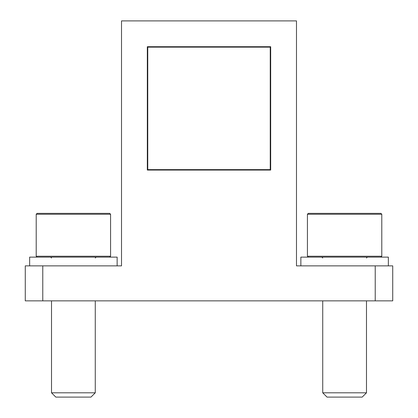 <?xml version="1.0" encoding="UTF-8"?>
<svg xmlns="http://www.w3.org/2000/svg" width="418" height="418" viewBox="0 0 418 418"><rect width="100%" height="100%" fill="white"/><g stroke="black" fill="none" stroke-linecap="round" stroke-linejoin="round"><path stroke-width="0.63" d="M296.487 265.869L392.727 265.869L392.727 300.861L25.273 300.861L25.273 265.869L121.513 265.869L121.513 20.9L296.487 20.9L296.487 265.869M147.319 46.712L270.681 46.712L270.681 170.069L147.319 170.069L147.319 46.712M117.139 265.869L117.139 257.117L29.647 257.117L29.647 265.869M109.699 257.117L110.577 256.244L110.577 214.251L109.699 213.373L37.087 213.373L36.209 214.251L36.209 256.244L37.087 257.117M51.518 300.861L51.518 392.81L55.813 397.1L90.972 397.1L95.267 392.81L95.267 300.861M51.518 392.81L95.267 392.81M36.209 256.244L110.577 256.244M36.209 214.251L110.577 214.251M388.353 265.869L388.353 257.117L300.861 257.117L300.861 265.869M380.913 257.117L381.791 256.244L381.791 214.251L380.913 213.373L308.301 213.373L307.423 214.251L307.423 256.244L308.301 257.117M322.733 300.861L322.733 392.81L327.028 397.1L362.187 397.1L366.481 392.81L366.481 300.861M322.733 392.81L366.481 392.81M307.423 256.244L381.791 256.244M307.423 214.251L381.791 214.251M147.758 169.63L270.242 169.63L270.242 47.145L147.758 47.145L147.758 169.63M42.772 265.869L42.772 300.861M375.228 265.869L375.228 300.861M51.518 257.995L50.646 257.117M95.267 257.995L96.14 257.117M322.733 257.995L321.86 257.117M366.481 257.995L367.354 257.117"/></g></svg>

